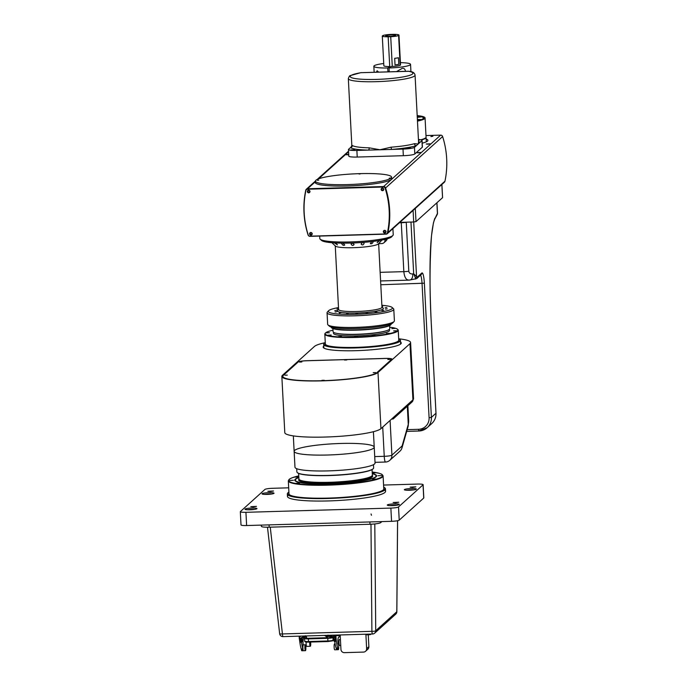 <?xml version="1.0" encoding="UTF-8"?>
<svg xmlns="http://www.w3.org/2000/svg" width="687" height="687" viewBox="0 0 687 687"><rect width="100%" height="100%" fill="white"/><g stroke="black" fill="none" stroke-linecap="round" stroke-linejoin="round"><path stroke-width="1.03" d="M254.594 509.385A6.011 0.824 -3 0 0 247.423 509.763M250.016 509.78A6.011 0.824 -3 0 0 256.981 508.603A6.011 0.824 -3 0 0 250.935 508.088A6.011 0.824 -3 0 0 244.967 509.23A6.011 0.824 -3 0 0 250.016 509.78M251.433 509.711A3.675 0.507 -3 0 0 250.6 509.754M271.648 494.013A6.011 0.824 -3 0 0 264.478 494.391M267.071 494.408A6.011 0.824 -3 0 0 274.036 493.223A6.011 0.824 -3 0 0 267.99 492.716A6.011 0.824 -3 0 0 262.022 493.85A6.011 0.824 -3 0 0 267.071 494.408M268.488 494.339A3.675 0.507 -3 0 0 267.655 494.382M288.686 487.822L272.576 488.294A6.681 0.919 -3 0 0 264.916 489.445L240.407 511.549A6.681 0.919 -3 0 0 240.321 511.703A6.681 0.919 -3 0 0 245.929 512.313L246.624 525.538A6.681 0.919 177 0 1 241.008 524.928L240.321 511.703M371.057 513.962L371.452 515.276L371.057 513.962M246.624 525.538L391.564 521.313L390.869 508.088L245.929 512.313M390.869 508.088A6.681 0.919 -3 0 0 398.529 506.937L399.216 520.153A6.681 0.919 177 0 1 391.564 521.313M398.529 506.937L423.037 484.833A6.681 0.919 -3 0 0 423.123 484.678A6.681 0.919 -3 0 0 417.516 484.069L383.569 485.056M399.216 520.153L423.733 498.058L423.037 484.833M423.123 484.678L423.819 497.895A6.681 0.919 177 0 1 423.733 498.058M413.96 489.865A6.011 0.824 -3 0 0 406.79 490.235M409.375 490.252A6.011 0.824 -3 0 0 416.348 489.075A6.011 0.824 -3 0 0 410.294 488.569A6.011 0.824 -3 0 0 404.334 489.702A6.011 0.824 -3 0 0 409.375 490.252M410.8 490.192A3.675 0.507 -3 0 0 409.967 490.235M395.497 502.772L398.786 502.214L393.11 502.506L395.497 502.772M270.24 491.548L273.529 490.99L267.861 491.282L270.24 491.548M253.185 506.92L256.474 506.362L250.807 506.663L253.185 506.92M412.552 487.392L415.841 486.834L410.165 487.135L412.552 487.392M392.329 505.632A6.011 0.824 -3 0 0 399.293 504.447A6.011 0.824 -3 0 0 393.239 503.94A6.011 0.824 -3 0 0 387.279 505.082A6.011 0.824 -3 0 0 392.329 505.632M288.222 495.172A49.12 6.741 -3 0 0 336.87 500.591A49.12 6.741 -3 0 0 384.694 490.114M396.906 505.237A6.011 0.824 -3 0 0 389.735 505.615M393.745 505.563A3.675 0.507 -3 0 0 392.912 505.606M261.472 526.13C261.112 526.929 263.688 527.29 269.201 527.204L370.01 524.258C375.695 524.018 379.267 523.477 380.718 522.644L381.895 521.596M396.811 611.645L396.811 611.739A3.341 3.263 48 0 1 395.746 614.144A3.341 3.341 0 0 0 396.854 611.696L397.601 520.703M283.138 636.583A3.341 0.55 -91.7 0 1 283.061 636.626L372.526 634.015A3.341 0.55 -91.7 0 0 372.603 633.981A3.341 3.263 -132 0 0 375.729 630.752A3.341 0.653 179.5 0 1 371.907 631.327L370.98 524.224M270.249 527.169L282.434 633.938A3.341 0.601 173.5 0 1 279.643 633.663L279.643 633.663A3.341 3.341 0 0 0 283.061 636.626A3.341 0.55 -91.7 0 1 282.434 633.938L371.907 631.327A3.341 0.55 -91.7 0 0 372.526 634.015A3.341 3.341 0 0 0 374.664 633.156L395.746 614.144M333.315 637.201L332.937 637.545A4.543 0.627 177 0 1 327.733 638.326L308.369 638.893A4.543 0.627 177 0 1 304.547 638.472A4.543 0.627 177 0 1 304.607 638.369L304.659 638.317M327.235 637.424L327.27 638.146L332.929 636.943M327.27 638.146L308.789 638.386M308.815 638.687L305.552 638.575L304.607 638.223L304.521 637.115M304.873 638.292C304.693 638.704 306.016 638.893 308.849 638.85L327.313 638.309L333.221 637.124M299.875 642.448A20.052 3.315 88.3 0 0 301.267 649.069L302.915 649.017A20.052 3.315 -91.7 0 1 301.524 642.397L299.858 642.19M301.524 642.397L301.954 641.675A5.144 0.85 -91.7 0 0 301.954 640.559L301.627 640.55A12.967 2.138 -91.7 0 1 301.619 640.456M301.456 640.507A6.011 0.996 88.3 0 0 301.353 641.718L301.627 641.71A5.144 0.85 88.3 0 0 301.627 640.55M304.375 637.124A4.68 0.773 -91.7 0 1 303.886 638.369A4.68 0.773 -91.7 0 1 303.843 638.369A6.011 0.996 88.3 0 0 303.791 638.36A6.011 0.996 88.3 0 0 303.001 641.667L303.139 645.033A2.937 0.489 88.3 0 0 303.087 649.739L301.438 649.782A2.937 0.489 88.3 0 0 301.833 650.761L305.457 650.658A2.937 0.489 -91.7 0 1 304.882 647.729A2.937 0.489 -91.7 0 1 305.286 644.784A2.937 0.489 -91.7 0 1 305.835 647.3A2.937 0.489 -91.7 0 1 305.457 650.658M301.318 642.405L301.353 641.718M302.16 649.765A2.937 0.489 88.3 0 0 302.22 649.043M303.087 649.739A3.341 0.55 88.3 0 0 302.915 649.017M299.833 642.13L300.339 641.959L299.833 642.13L299.188 637.794L300.829 638.472A0.67 0.601 2.3 0 0 301.524 637.914A2.671 1.194 3.1 0 1 301.524 637.905L305.612 637.089L305.372 635.741M339.232 636.042A4.68 0.773 -91.7 0 1 338.734 637.356A4.68 0.773 -91.7 0 1 338.7 637.347A6.011 0.996 -91.7 0 0 338.639 637.338A6.011 0.996 -91.7 0 0 337.858 640.653L337.995 644.011A2.937 0.489 -91.7 0 1 338.159 643.822A2.937 0.489 -91.7 0 1 338.708 646.338A2.937 0.489 -91.7 0 1 338.33 649.696A2.937 0.489 -91.7 0 1 337.935 648.726L336.287 648.768A3.341 0.55 88.3 0 0 336.115 648.056A20.052 3.315 -91.7 0 1 334.732 641.452L336.329 641.065L335.84 635.612M335.119 643.908L334.535 643.925A2.937 0.489 88.3 0 0 334.131 646.879A2.937 0.489 88.3 0 0 334.706 649.808L338.33 649.696M336.192 648.047A2.937 0.489 88.3 0 0 336.287 648.768M334.835 640.722A5.144 0.85 88.3 0 0 334.827 639.58A12.967 2.138 -91.7 0 1 334.827 639.563M336.012 641.409L334.535 640.962L334.371 641.46L336.329 641.065M334.535 640.962L334.371 641.46M336.115 648.056L337.764 648.004A20.052 3.315 -91.7 0 1 336.372 641.383M333.427 637.313L330.292 636.437L335.05 637.742L335.359 639.545L336.106 639.236M334.114 639.563L334.028 641.134L333.805 639.296L335.359 639.545A20.722 3.426 88.3 0 0 335.522 640.937M337.764 648.004A3.341 0.55 -91.7 0 1 337.935 648.726M328.034 635.08L328.103 635.973L330.086 635.913L334.87 637.399A0.67 0.558 -37.3 0 0 335.531 636.729L335.754 637.167M301.438 649.782A3.341 0.55 88.3 0 0 301.267 649.069M299.609 640.293L300.176 640.576A4.68 0.773 88.3 0 0 299.867 638.764L300.854 638.738L301.164 640.542L301.919 640.232L301.559 638.163L300.854 638.738M300.339 641.959L301.327 641.933A20.722 3.426 -91.7 0 1 301.164 640.542L300.176 640.576A20.722 3.426 -91.7 0 0 300.339 641.959M302.22 637.45L302.228 641.581L301.919 640.232M305.964 636.909L306.016 637.708L305.595 636.772M306.788 635.93L306.033 636.909L306.771 638.446L326.797 637.862L326.059 636.325L324.453 635.415M305.44 636.566L305.346 635.973A4.01 1.486 2.1 0 0 305.337 636.042A4.01 1.486 2.1 0 0 305.397 636.308A0.67 0.61 -23.9 0 0 306.033 636.909M306.651 638.309L326.677 637.725A0.67 0.61 156.1 0 0 327.356 637.081L326.754 635.346M330.292 636.437L327.072 636.437M333.925 637.51L335.05 637.742M334.097 637.484L334.105 636.763M334.054 637.768L333.444 637.235L334.371 639.58M310.618 642.053A2.937 0.489 -91.7 0 1 310.301 646.287A2.937 0.489 -91.7 0 1 309.743 643.771A2.937 0.489 -91.7 0 1 309.743 642.07M306.127 642.036A2.937 0.489 88.3 0 0 306.127 643.874A2.937 0.489 88.3 0 0 306.677 646.39L310.301 646.287M340.426 639.528L339.378 639.554A2.937 0.489 88.3 0 0 338.983 642.508A2.937 0.489 88.3 0 0 339.55 645.437L340.735 645.402M327.381 636.737L328.137 636.506M328.257 636.428L328.24 636.351A0.67 0.584 -19.6 0 0 327.544 636.961L327.562 636.978M306.333 637.038L305.612 637.089L306.333 637.038M306.668 637.347L305.612 637.089M298.862 477.62A40.43 5.548 -3 0 0 295.659 479.328A40.43 5.548 -3 0 0 315.994 483.863A40.43 5.548 -3 0 0 358.614 481.389A40.43 5.548 -3 0 0 375.634 475.138A40.43 5.548 -3 0 0 372.277 473.772M298.991 479.191A37.089 5.084 -3 0 0 317.626 483.373A37.089 5.084 -3 0 0 356.793 481.098A37.089 5.084 -3 0 0 372.302 475.352M376.382 476.486A40.765 5.59 -3 0 0 375.987 475.447L375.634 475.138M295.659 479.328L295.35 479.672A40.765 5.59 -3 0 0 295.058 480.745M298.854 477.448A40.962 5.616 -3 0 0 294.938 480.582A40.962 5.616 -3 0 0 315.737 483.94A40.962 5.616 -3 0 0 376.485 476.314A40.962 5.616 -3 0 0 372.268 473.601M288.909 492.072A48.923 6.707 -3 0 0 287.947 492.828L287.759 493.034A49.12 6.741 -3 0 0 287.338 493.987A49.12 6.741 -3 0 0 312.465 498.539A49.12 6.741 -3 0 0 385.441 488.852A49.12 6.741 -3 0 0 384.926 487.942L384.711 487.761A48.923 6.707 -3 0 0 383.681 487.109M287.947 492.828A48.923 6.707 -3 0 0 312.551 498.315A48.923 6.707 -3 0 0 364.119 495.327A48.923 6.707 -3 0 0 384.711 487.761M288.961 493.111A47.652 6.535 -3 0 0 289.304 494.597A47.652 6.535 -3 0 0 313.169 498.127A47.652 6.535 -3 0 0 383.552 489.659A47.652 6.535 -3 0 0 383.732 488.139M383.458 489.762A47.446 6.509 -3 0 0 383.775 488.938L383.088 475.851L381.62 474.176L379.318 473.309L372.182 472.029M372.182 472.038A47.111 6.466 -3 0 1 371.719 480.307A47.111 6.466 -3 0 1 312.74 484.833A47.111 6.466 -3 0 1 298.768 475.885L291.932 477.851L289.579 479.019L288.317 480.814L289.004 493.901A47.446 6.509 -3 0 0 289.407 494.692M313.306 484.661L316.037 484.301L313.306 484.661M296.277 483.262L299.695 482.952L296.277 483.262M289.811 480.445L293.478 480.256L289.811 480.445M298.828 477.061L295.401 477.122L298.819 476.812M372.225 472.836L375.351 472.854L372.242 473.197M381.568 475.55L377.893 475.748L381.568 475.55M359.189 482.214L356.416 482.137L359.189 482.214M336.338 484.275L334.475 484.12L338.15 483.931L336.338 484.275M375.746 479.019L372.311 479.071L375.746 479.019M296.715 468.689L296.887 471.883A38.429 5.273 -3 0 0 297.291 472.587A38.429 5.273 -3 0 0 316.544 475.438A38.429 5.273 -3 0 0 373.307 468.603A38.429 5.273 -3 0 0 373.634 467.856L373.47 464.67M297.291 472.587L297.505 472.776A38.223 5.247 -3 0 0 316.655 475.61A38.223 5.247 -3 0 0 373.118 468.809L373.307 468.603M298.639 473.429L298.931 478.933A36.755 5.041 -3 0 0 299.317 479.612A36.755 5.041 -3 0 0 317.738 482.334A36.755 5.041 -3 0 0 372.028 475.799A36.755 5.041 -3 0 0 372.345 475.086L372.053 469.582M299.317 479.612L299.669 479.921A36.42 4.998 -3 0 0 317.909 482.618A36.42 4.998 -3 0 0 371.71 476.143L372.028 475.799M372.234 476.95A36.755 5.041 -3 0 0 372.414 476.409L372.397 476.074A36.755 5.041 -3 0 0 372.251 475.679L372.191 475.584M299.128 479.414L299.077 479.517A36.755 5.041 -3 0 0 298.982 479.921L299 480.256A36.755 5.041 -3 0 0 299.231 480.78M298.982 479.921A36.755 5.041 -3 0 0 317.789 483.33A36.755 5.041 -3 0 0 372.397 476.074M374.226 447.143A40.095 5.496 177 0 1 334.466 454.734A40.095 5.496 177 0 1 294.139 451.342A40.095 5.496 -3 0 0 331.984 454.854A40.095 5.496 -3 0 0 373.951 447.838A40.095 5.496 -3 0 0 374.226 447.143A40.095 5.496 -3 0 0 336.372 443.63A40.095 5.496 -3 0 0 294.405 450.646A40.095 5.496 -3 0 0 294.139 451.342L294.972 467.212A40.095 5.496 177 0 0 332.817 470.724A40.095 5.496 177 0 0 374.784 463.708A40.095 5.496 177 0 0 375.059 463.012L373.41 431.702M333.813 332.491L333.556 332.989A28.073 3.847 -3 0 0 361.714 335.677A28.073 3.847 -3 0 0 389.435 330.061L389.134 329.588M386.223 330.799A27.3 3.744 177 0 1 361.637 334.251A27.3 3.744 177 0 1 336.828 333.384M399.688 339.378L400.032 339.687A38.429 5.273 177 0 1 400.444 340.4A38.429 5.273 177 0 1 373.994 346.815A38.429 5.273 177 0 1 330.945 347.098A38.429 5.273 177 0 1 323.697 344.419A38.429 5.273 177 0 1 324.024 343.672L324.341 343.328A38.094 5.221 -3 0 0 331.203 346.729A38.094 5.221 -3 0 0 376.356 346.188A38.094 5.221 -3 0 0 399.688 339.378A38.094 5.221 -3 0 0 398.683 338.785M325.269 342.633A38.094 5.221 -3 0 0 324.341 343.328M324.822 334.088L325.346 343.998A36.755 5.041 -3 0 0 362.315 347.115A36.755 5.041 -3 0 0 398.761 340.151L398.237 330.241A36.755 5.041 177 0 1 361.791 337.197A36.755 5.041 177 0 1 324.822 334.088A36.755 5.041 177 0 1 325.14 333.367L325.458 333.032A36.42 4.998 177 0 1 325.604 332.877A36.42 4.998 177 0 1 332.989 330.198M389.718 327.218A36.42 4.998 177 0 1 397.498 329.253L397.85 329.562A36.755 5.041 177 0 1 398.237 330.241M397.498 329.253A36.42 4.998 177 0 1 361.774 336.819A36.42 4.998 177 0 1 325.458 333.032M391.848 328.575L394.836 328.455L391.848 328.575M393.634 330.894L396.614 330.773L393.634 330.894M386.412 333.478L389.4 333.35L386.412 333.478M372.122 335.625L375.111 335.505L372.122 335.625M354.595 336.776L357.583 336.656L354.595 336.776M338.528 336.604L341.508 336.484L338.528 336.604M328.214 335.17L331.203 335.05L328.214 335.17M326.428 332.852L329.417 332.731L326.428 332.852M331.143 327.003L331.151 327.124A30.073 4.122 -3 0 0 331.469 327.682A30.073 4.122 -3 0 0 336.828 329.219A30.073 4.122 -3 0 0 368.515 329.176A30.073 4.122 -3 0 0 390.955 324.565A30.073 4.122 -3 0 0 391.221 323.981L391.212 323.852M390.955 324.565L390.645 324.908A29.739 4.079 177 0 1 361.414 329.958A29.739 4.079 177 0 1 331.821 327.991L331.469 327.682M332.903 328.575L333.066 331.666A28.399 3.899 -3 0 0 359.258 334.183A28.399 3.899 -3 0 0 389.426 329.365A28.399 3.899 -3 0 0 389.787 328.695L389.632 325.604M444.961 181.196A2.001 1.958 48 0 1 444.36 182.235L387.339 233.649A2.001 1.958 -132 0 0 387.932 232.61L444.961 181.196A88.279 86.227 48 0 0 442.617 136.55L385.596 187.963A2.001 1.958 -132 0 0 383.612 186.546L440.633 135.133A2.001 1.958 48 0 1 442.617 136.55M315.496 181.608L307.561 188.762A2.001 1.958 -132 0 0 305.732 190.29A88.279 86.227 48 0 0 308.068 234.937A2.001 1.958 -132 0 0 310.06 236.354L386.103 234.138A2.001 1.958 -132 0 0 387.339 233.649M427.889 144.201L430.217 143.806L426.206 144.012L427.889 144.201M422.204 143.162A31.748 4.354 -3 0 0 427.915 140.346A31.748 4.354 -3 0 0 426.172 139.04M418.297 152.849L420.624 152.454L416.614 152.66L418.297 152.849M348.713 154.317L346.119 154.721L348.738 154.841M430.921 136.576L432.862 136.249L430.921 136.576M315.505 181.746A38.429 5.273 -3 0 0 315.204 182.459A38.429 5.273 -3 0 0 350.645 185.859A38.429 5.273 -3 0 0 391.461 179.341A38.429 5.273 -3 0 0 391.951 178.431A38.429 5.273 -3 0 0 391.581 177.761M425.992 135.562L440.633 135.133M307.561 188.762L383.612 186.546M384.016 231.553A0.833 0.816 -132 0 0 385.287 232.232A0.833 0.816 -132 0 0 385.209 230.798A0.833 0.816 -132 0 0 384.016 231.553M308.008 191.398A0.833 0.816 -132 0 0 309.279 192.077A0.833 0.816 -132 0 0 309.202 190.643A0.833 0.816 -132 0 0 308.008 191.398M381.792 189.243A0.833 0.816 -132 0 0 383.071 189.921A0.833 0.816 -132 0 0 382.994 188.496A0.833 0.816 -132 0 0 381.792 189.243M310.223 233.709A0.833 0.816 -132 0 0 311.494 234.387A0.833 0.816 -132 0 0 311.417 232.953A0.833 0.816 -132 0 0 310.223 233.709M385.596 187.963A88.279 86.227 48 0 1 387.932 232.61M426.06 137.297A30.073 4.122 177 0 1 426.095 137.46A30.073 4.122 177 0 1 421.397 139.95M394.69 58.318L395.034 64.921L398.786 64.346L398.434 57.734A8.356 1.142 177 0 1 394.69 58.318M385.682 35.724A5.015 0.687 -3 0 0 385.63 35.836A5.015 0.687 -3 0 0 390.671 36.256A5.015 0.687 -3 0 0 395.643 35.312A5.015 0.687 -3 0 0 390.98 34.865A5.015 0.687 -3 0 0 385.682 35.724M382.29 36.016A8.356 1.142 -3 0 0 388.164 36.797L390.723 36.72A8.356 1.142 -3 0 0 398.606 35.501L398.048 35.372L398.975 35.131A8.356 1.142 -3 0 0 393.11 34.35L390.551 34.427A8.356 1.142 -3 0 0 382.668 35.647L383.226 35.776L382.29 36.016L383.853 65.763M388.164 36.797L389.727 66.545M390.723 36.72L392.277 66.467M398.606 35.501L400.16 65.248M398.786 64.346A8.356 1.142 177 0 1 395.034 64.921M398.975 35.131L400.538 64.887A8.356 1.142 -3 0 1 391.118 66.519L389.031 67.97A18.377 2.525 -3 0 0 410.551 64.363A18.377 2.525 -3 0 0 400.418 62.646M417.456 120.843A28.734 3.942 -3 0 0 423.733 118.027A28.734 3.942 -3 0 0 417.198 115.88M417.473 121.118A30.073 4.122 -3 0 0 425.064 117.958A30.073 4.122 -3 0 0 417.181 115.605M420.719 139.787A30.073 4.122 -3 0 0 426.069 137.125L425.064 117.958M417.275 117.374L421.586 116.859L417.249 116.799M417.421 120.105L421.294 119.581L417.387 119.461M417.456 120.766A28.399 3.899 -3 0 0 421.071 119.736A28.399 3.899 -3 0 0 423.098 117.52A28.399 3.899 -3 0 0 421.406 116.738A28.399 3.899 -3 0 0 417.207 115.957M423.098 117.52L423.45 117.829A28.734 3.942 177 0 1 423.716 118.19M409.091 71.319A2.001 1.718 100.3 0 0 408.628 71.302L409.091 71.319C412.604 71.551 414.596 72.813 415.06 75.115A33.414 4.586 177 0 1 381.938 81.444A33.414 4.586 177 0 1 348.326 78.619L351.821 145.404L351.186 146.941L348.592 149.285A10.022 1.374 -3 0 0 348.464 149.517A10.022 1.374 -3 0 0 356.871 150.436L368.352 150.101A2.001 0.962 91.3 0 0 369.202 147.825L379.937 149.766L402.994 149.088A10.022 1.374 -3 0 0 414.476 147.362L421.938 140.629A10.022 1.374 -3 0 0 422.058 140.397A10.022 1.374 -3 0 0 418.435 139.53M422.058 140.397L422.411 147.009A10.022 1.374 177 0 1 422.282 147.241L421.938 140.629M414.476 147.362L414.819 153.974A10.022 1.374 177 0 1 403.338 155.7L402.994 149.088M408.413 148.512L410.732 148.117L406.73 148.332L408.413 148.512M414.819 153.974L422.282 147.241M352.319 145.919L352.311 145.472A2.001 1.958 125.5 0 1 350.447 147.611A35.423 4.861 177 0 0 368.352 150.101L379.937 149.766L391.058 147.19L391.513 149.423A35.423 4.861 177 0 0 416.331 145.687A2.001 1.735 73.1 0 1 414.467 143.66L418.203 143.995L418.563 141.9L415.06 75.115M408.233 71.25L360.95 72.693A2.001 1.297 -99.7 0 0 360.718 72.702L361.645 72.607M418.52 141.642L418.812 141.951A2.001 1.958 125.5 0 0 420.075 142.303A35.423 4.861 177 0 0 418.546 141.599M418.477 140.277L419.791 139.95L418.452 139.762M356.871 150.436L357.223 157.048A10.022 1.374 177 0 1 348.807 156.129L348.464 149.517M357.223 157.048L403.338 155.7M352.414 150.144L354.732 149.749L350.731 149.964L352.414 150.144M389.237 71.809L389.031 67.97M383.853 65.754A8.356 1.142 -3 0 0 389.812 66.545L387.726 67.996L387.932 71.843M383.732 63.513A18.377 2.525 -3 0 0 373.84 66.287A18.377 2.525 -3 0 0 387.726 67.996M389.185 70.847L388.705 71.817M389.855 67.395L389.812 66.545M378.657 72.118L377.111 70.761L376.347 72.178M405.407 71.336C405.201 69.224 404.196 68.202 402.376 68.262L396.545 71.594M385.922 233.949L309.88 236.173A1.675 1.632 48 0 1 308.223 234.988A87.945 85.901 48 0 1 305.895 190.514A1.675 1.632 48 0 1 307.424 189.234L383.466 187.019A1.675 1.632 48 0 1 385.124 188.204A87.945 85.901 48 0 1 387.451 232.678A1.675 1.632 48 0 1 385.922 233.949M306.471 189.578A1.675 1.632 48 0 1 307.578 189.088L383.629 186.873A1.675 1.632 48 0 1 385.278 188.058A87.945 85.901 48 0 1 387.614 232.532L387.451 232.678M383.775 189.329A1.34 1.305 -132 0 0 381.568 188.367A1.34 1.305 -132 0 0 381.491 190.239A1.34 1.305 -132 0 0 383.775 189.329M383.432 190.282A1.34 1.305 48 0 1 381.646 188.298M312.207 233.786A1.34 1.305 -132 0 0 309.992 232.833A1.34 1.305 -132 0 0 309.914 234.696A1.34 1.305 -132 0 0 312.207 233.786M311.855 234.739A1.34 1.305 48 0 1 310.077 232.764M309.983 191.475A1.34 1.305 -132 0 0 307.776 190.522A1.34 1.305 -132 0 0 307.699 192.386A1.34 1.305 -132 0 0 309.983 191.475M309.639 192.437A1.34 1.305 48 0 1 307.853 190.454M385.991 231.631A1.34 1.305 -132 0 0 383.784 230.677A1.34 1.305 -132 0 0 383.707 232.55A1.34 1.305 -132 0 0 385.991 231.631M385.647 232.592A1.34 1.305 48 0 1 383.861 230.609M319.687 236.079L319.816 238.561A36.755 5.041 -3 0 0 320.211 239.239A36.755 5.041 -3 0 0 356.785 241.669A36.755 5.041 -3 0 0 392.912 235.426A36.755 5.041 -3 0 0 393.23 234.714L392.912 228.625M392.912 235.426L391.659 236.792A35.423 4.861 177 0 1 356.845 242.812A35.423 4.861 177 0 1 321.602 240.467L320.211 239.239M338.554 308.738L336.999 309.03L338.579 309.15M381.946 306.685L382.702 306.471L381.929 306.333M385.124 307.802L386.867 307.51L385.124 307.802M385.476 309.167L387.219 308.867L385.476 309.167M381.963 310.636L383.707 310.344L381.963 310.636M375.128 311.992L376.871 311.7L375.128 311.992M366.008 313.04L367.751 312.74L366.008 313.04M355.986 313.598L357.729 313.306L355.986 313.598M346.6 313.598L348.335 313.306L346.6 313.598M339.266 313.04L341.001 312.74L339.266 313.04M335.101 312.001L336.845 311.7L335.101 312.001M334.749 310.636L336.493 310.344L334.749 310.636M394.106 321.482L392.852 322.847A32.074 4.397 177 0 1 355.96 328.515A32.074 4.397 177 0 1 329.408 326.17L328.017 324.942A33.414 4.586 -3 0 0 355.668 327.381A33.414 4.586 -3 0 0 394.106 321.482A33.414 4.586 -3 0 0 394.398 320.829L393.788 309.262A33.414 4.586 177 0 1 355.067 315.814A33.414 4.586 177 0 1 327.055 312.757A33.414 4.586 177 0 1 327.338 312.104L328.592 310.739A32.074 4.397 -3 0 0 360.581 314.079A32.074 4.397 -3 0 0 392.045 307.415A32.074 4.397 -3 0 0 381.878 305.311M327.055 312.757L327.656 324.324A33.414 4.586 -3 0 0 328.017 324.942M392.045 307.415L393.436 308.643A33.414 4.586 177 0 1 393.788 309.262M338.493 307.587A32.074 4.397 -3 0 0 328.592 310.739M381.963 307.02L383.131 308.051A23.057 3.16 177 0 1 360.52 312.843A23.057 3.16 177 0 1 337.523 310.447L338.579 309.296M335.265 245.912L338.597 309.502A21.718 2.98 -3 0 0 360.443 311.34A21.718 2.98 -3 0 0 381.972 307.226L378.64 243.636M381.929 240.055L378.443 243.851A21.718 2.98 177 0 1 357.094 247.543A21.718 2.98 177 0 1 335.479 246.109L331.924 242.709M335.703 242.958L337.446 244.855L334.432 242.889M342.933 243.146L344.762 244.984C343.577 245.757 342.555 245.276 341.671 243.559L341.868 243.138M352.294 243.035L354.123 244.435C353.118 245.903 352.105 245.791 351.091 244.091L352.294 243.035M362.315 242.571L363.303 242.451L364.11 243.292C363.303 245.104 362.315 245.379 361.139 244.108L362.315 242.571M373.058 241.42L373.204 241.73C372.517 243.507 371.547 244.134 370.293 243.61L371.907 241.558M379.851 240.424L377.146 242.666L378.666 240.622M380.976 241.094L381.757 240.141M408.576 280.141L409.899 280.021A6.681 3.839 -98.6 0 0 412.81 273.958L413.686 273.83L410.972 222.064M409.246 280.03C406.266 280.322 404.463 277.531 403.836 271.648L401.277 222.725L399.387 222.786M415.463 277.943L413.686 273.83L416.537 276.363A2.001 1.76 160.6 0 1 415.463 277.943L415.48 279.085M399.825 222.39L413.694 221.978L416.537 276.363L417.353 277.05A2.001 1.958 48 0 1 416.717 278.596L421.183 274.568A2.001 1.958 48 0 0 421.818 273.022A12.031 1.984 -91.7 0 1 424.36 283.19L380.796 284.744M436.872 202.811L437.43 213.494A2.001 1.898 28.3 0 1 437.224 214.499L434.665 219.256L437.507 213.228L436.958 202.734M415.3 208.436L415.996 221.635L413.694 221.978L413.093 210.428M415.996 221.635L442.557 197.684L441.861 184.494M359.129 174.051L360.486 173.82L359.129 174.051M347.433 184.597A38.094 5.221 -3 0 0 391.556 177.126A38.094 5.221 -3 0 0 353.238 173.905A38.094 5.221 -3 0 0 315.47 181.119A38.094 5.221 -3 0 0 347.433 184.597M391.659 179.144A38.094 5.221 -3 0 0 391.659 179.109L391.556 177.126M315.47 181.119L315.573 183.103A38.094 5.221 -3 0 0 315.573 183.128M317.42 180.338L318.768 180.106L317.42 180.338M389.228 178.242L390.585 178.01L389.228 178.242M398.743 338.811A48.451 6.647 177 0 1 410.594 342.512L413.54 398.709A48.451 6.647 177 0 1 412.913 399.851L380.942 428.679A48.451 6.647 177 0 1 329.477 436.898A48.451 6.647 177 0 1 284.787 432.604L281.842 376.416A48.451 6.647 177 0 1 282.469 375.274L314.44 346.446A48.451 6.647 177 0 1 325.217 342.667M410.594 342.512A48.451 6.647 177 0 1 409.976 343.663L377.996 372.491A48.451 6.647 177 0 1 326.531 380.71A48.451 6.647 177 0 1 281.842 376.416M385.313 358.416L306.909 360.709A8.021 1.099 -3 0 0 297.729 362.092L283.121 375.257A47.781 6.552 -3 0 0 282.512 376.382A47.781 6.552 -3 0 0 326.583 380.615A47.781 6.552 -3 0 0 377.335 372.509L391.942 359.344A8.021 1.099 -3 0 0 385.313 358.416L385.313 358.468M282.846 376.244A47.781 6.552 -3 0 0 282.589 376.708M391.736 359.524A8.021 1.099 -3 0 0 391.727 359.516L391.71 359.172A7.686 1.056 -3 0 0 385.261 358.468L306.857 360.752A7.686 1.056 -3 0 0 298.055 362.083L283.456 375.248A47.446 6.509 -3 0 0 282.846 376.364A47.446 6.509 -3 0 0 326.608 380.564A47.446 6.509 -3 0 0 377.008 372.517L391.607 359.353A7.686 1.056 -3 0 0 391.71 359.172M400.53 342.057A39.099 5.359 177 0 1 400.907 343.766A39.099 5.359 177 0 1 400.744 343.929A39.099 5.359 177 0 1 361.929 350.439A39.099 5.359 177 0 1 323.577 347.82A39.099 5.359 177 0 1 323.783 346.076M373.221 372.629L375.54 372.534L373.221 372.629M284.933 375.205L287.26 375.111L284.933 375.205M321.937 380.349L324.247 380.289L321.937 380.349M299.541 362.04L301.842 361.972L299.541 362.04M387.82 359.464L390.13 359.395L387.82 359.464M344.479 360.031L346.789 359.962L344.479 360.031M301.507 361.843A7.686 1.056 -3 0 0 299.764 362.152M282.846 376.364L282.881 377.026A47.446 6.509 -3 0 0 282.898 377.146M390.087 420.435L391.908 455.163L402.118 445.957A6.681 5.848 15.9 0 1 401.955 447.984L401.955 447.984A6.681 5.848 15.9 0 1 401.569 448.946M408.696 421.32L408.104 426.438A6.681 5.848 -164.1 0 0 408.267 424.411L408.696 421.32L407.88 405.708M391.942 418.761L393.265 418.727L393.204 417.619M412.286 400.418L412.346 401.526A47.781 6.552 -3 0 0 412.956 400.392L412.243 401.783L393.007 419.018L391.616 419.053M335.127 635.106A1.34 1.305 -132 0 0 336.269 635.673L340.22 635.561L340.95 649.438A3.341 3.263 -132 0 0 344.419 652.65L363.517 652.092A3.341 3.263 -132 0 0 366.643 648.691L365.913 634.805L369.864 634.694A1.34 1.305 -132 0 0 370.946 634.058M365.587 651.267L367.82 649.249A3.341 3.263 -132 0 0 368.885 646.673L368.266 634.925M368.55 634.728L370.362 634.582M378.64 243.67L381.86 243.576A3.341 3.263 -132 0 0 384.978 240.175L384.943 239.411M383.921 242.76L386.163 240.742A3.341 3.263 -132 0 0 387.185 238.827M369.889 521.94L370.01 524.258M269.081 524.885L269.201 527.204M380.667 521.631L380.718 522.644M374.801 523.949L375.729 630.752L396.811 611.739L397.558 520.712M305.44 641.658L308.643 642.096L327.982 641.538L332.456 640.868A0.67 0.653 -132 0 0 333.075 640.19L332.937 637.545M304.745 641.014A4.543 0.627 -3 0 0 304.693 641.117A4.543 0.627 -3 0 0 308.506 641.538L308.369 638.893M304.547 638.472L304.693 641.117C304.727 641.924 306.041 642.251 308.626 642.105L308.506 641.538L327.871 640.971A4.543 0.627 -3 0 0 333.075 640.19L333.83 639.511M308.626 642.105L328 641.538L327.733 638.326M327.192 636.162L327.218 636.755M300.829 638.472L303.628 637.141M332.268 635.183A5.015 2.241 3.1 0 1 335.531 636.729M330 635.252L330.086 635.913M299.824 638.421L303.465 636.694L305.44 636.634M303.465 636.694L303.388 636.025M299.283 636.145L299.188 637.794A5.015 2.241 3.1 0 1 299.188 637.776A5.015 2.241 3.1 0 1 301.301 636.093M326.488 635.355A4.01 1.486 2.1 0 1 326.737 635.69A0.67 0.61 -23.9 0 1 326.059 636.325M330.395 635.913L330.387 636.068A2.671 1.194 3.1 0 1 333.332 636.986M333.453 637.089L333.487 636.471M333.805 639.296L333.444 637.235M288.317 480.814A47.446 6.509 -3 0 0 312.594 485.211A47.446 6.509 -3 0 0 383.088 475.851M348.584 151.784L318.545 178.86M391.058 147.19A33.414 4.586 -3 0 0 414.467 143.66M352.311 145.472A33.414 4.586 -3 0 0 369.202 147.825M360.95 72.693A31.413 4.311 -3 0 0 356.733 78.79A31.413 4.311 -3 0 0 399.147 77.554A31.413 4.311 -3 0 0 408.628 71.302L360.95 72.693M407.193 429.633L418.486 429.306A11.361 11.095 -132 0 0 429.092 417.739L422.058 283.542A10.022 1.657 88.3 0 0 420.521 275.169M424.36 283.19L431.393 417.395A13.362 13.053 48 0 1 418.907 430.998L418.486 429.306M418.812 430.998L406.704 431.35M406.24 222.202L408.808 271.228A6.681 0.919 177 0 1 403.836 271.648L380.143 272.335M408.808 271.228C409.16 273.186 410.491 274.096 412.81 273.958M417.353 277.05L421.818 273.022M431.41 326.17L435.996 413.213C436.133 417.327 434.716 420.779 431.745 423.57A13.362 13.053 -132 0 0 435.97 413.256L431.393 417.395L429.092 417.739M434.665 219.256L433.445 222.794L431.513 235.658C429.573 263.55 429.547 293.735 431.445 326.213L435.97 413.17M431.419 326.256C429.512 288.093 428.542 235.512 434.871 218.243M401.234 222.348L401.277 222.725A6.681 0.919 177 0 0 406.24 222.313L407.159 222.176M380.942 428.679L377.996 372.491M412.956 400.392L409.976 343.663M407.314 406.223L408.267 424.411L402.118 445.957A6.681 6.526 48 0 1 399.997 451.11A6.681 6.681 0 0 0 401.955 447.984L408.104 426.438M374.716 456.589L384.248 456.314L382.719 427.074M389.795 460.316A6.681 6.526 48 0 0 391.908 455.163A6.681 0.919 177 0 1 384.248 456.314A6.681 1.108 88.3 0 0 385.51 462.033A6.681 6.681 0 0 0 389.795 460.316L399.997 451.11M368.885 646.673L366.643 648.691M386.171 239.102L384.978 240.175M261.283 525.108L261.352 526.345M279.643 633.663L267.492 527.23M328 641.538L332.869 640.705L333.865 639.803M305.286 644.784L302.967 644.844M299.601 640.353L299.824 642.165M333.461 637.39L333.796 639.357M385.57 491.299L385.441 488.852M287.467 496.435L287.338 493.987M293.332 435.893L294.139 451.342M323.697 344.419L323.869 347.725M400.444 340.4L400.615 343.706M348.549 151.183L317.248 179.401M315.47 181.007L306.325 189.251M426.318 141.823L426.095 137.46M348.326 78.619C349.03 76.472 349.752 75.45 350.473 75.527L360.718 72.702M410.938 71.714L410.551 64.363M374.157 72.247L373.84 66.287M431.745 423.57L427.168 427.7L418.864 431.015L406.695 431.376M416.717 278.596L409.899 280.021M437.224 214.499L437.507 213.228M442.583 197.641L441.887 184.468M380.598 280.957L408.567 280.141M375.016 462.334L385.51 462.033M393.041 419.018L391.607 419.061M412.243 401.783L393.179 418.967"/></g></svg>
